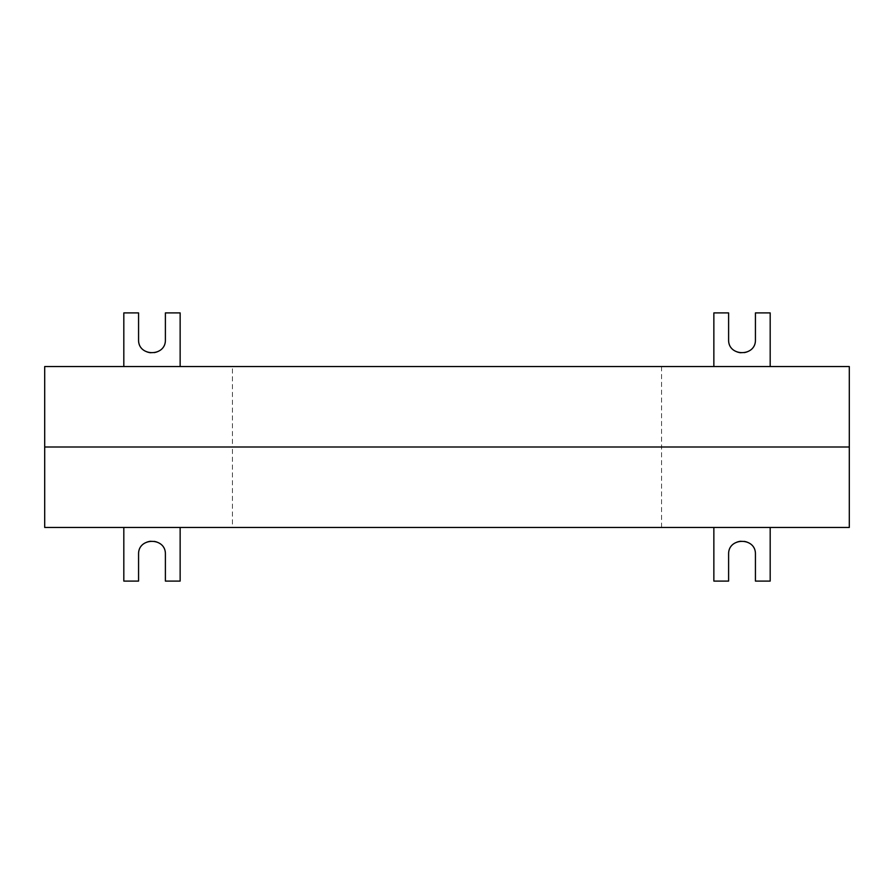 <?xml version="1.0" encoding="UTF-8"?>
<svg xmlns="http://www.w3.org/2000/svg" width="894" height="894" viewBox="0 0 894 894"><rect width="100%" height="100%" fill="white"/><g stroke="black" fill="none" stroke-linecap="round" stroke-linejoin="round"><path stroke-width="0.67" stroke-dasharray="4.47 3.35" d="M232.44 366.54L661.56 366.54L232.44 366.54L232.44 447L661.56 447L232.44 447L232.44 527.46L661.56 527.46L232.44 527.46M661.56 366.54L661.56 527.46M849.3 447L44.7 447L44.7 366.54L849.3 366.54L849.3 527.46L44.7 527.46L44.7 447L849.3 447M232.44 447L661.56 447L232.44 447M728.61 554.28A13.41 13.41 0 0 1 742.02 540.87A13.41 13.41 0 0 1 755.43 554.28L755.43 581.1L770.181 581.1L770.181 527.46L713.859 527.46L713.859 581.1L728.61 581.1L728.61 554.28M770.181 527.46L713.859 527.46M138.57 554.28A13.41 13.41 0 0 1 151.98 540.87A13.41 13.41 0 0 1 165.39 554.28L165.39 581.1L180.141 581.1L180.141 527.46L123.819 527.46L123.819 581.1L138.57 581.1L138.57 554.28M180.141 527.46L123.819 527.46M728.61 339.72A13.41 13.41 0 0 0 742.02 353.13A13.41 13.41 0 0 0 755.43 339.72L755.43 312.9L770.181 312.9L770.181 366.54L713.859 366.54L713.859 312.9L728.61 312.9L728.61 339.72M770.181 366.54L713.859 366.54M138.57 339.72A13.41 13.41 0 0 0 151.98 353.13A13.41 13.41 0 0 0 165.39 339.72L165.39 312.9L180.141 312.9L180.141 366.54L123.819 366.54L123.819 312.9L138.57 312.9L138.57 339.72M180.141 366.54L123.819 366.54"/><path stroke-width="1.34" d="M44.7 447L849.3 447L849.3 366.54L44.7 366.54L44.7 527.46L849.3 527.46L849.3 447L44.7 447M770.181 527.46L770.181 581.1L755.43 581.1L755.43 554.28C756.078 537.059 727.962 537.059 728.61 554.28L728.61 581.1L713.859 581.1L713.859 527.46M180.141 527.46L180.141 581.1L165.39 581.1L165.39 554.28C166.038 537.059 137.922 537.059 138.57 554.28L138.57 581.1L123.819 581.1L123.819 527.46M770.181 366.54L770.181 312.9L755.43 312.9L755.43 339.72C756.078 356.941 727.962 356.941 728.61 339.72L728.61 312.9L713.859 312.9L713.859 366.54M180.141 366.54L180.141 312.9L165.39 312.9L165.39 339.72C166.038 356.941 137.922 356.941 138.57 339.72L138.57 312.9L123.819 312.9L123.819 366.54"/></g></svg>
